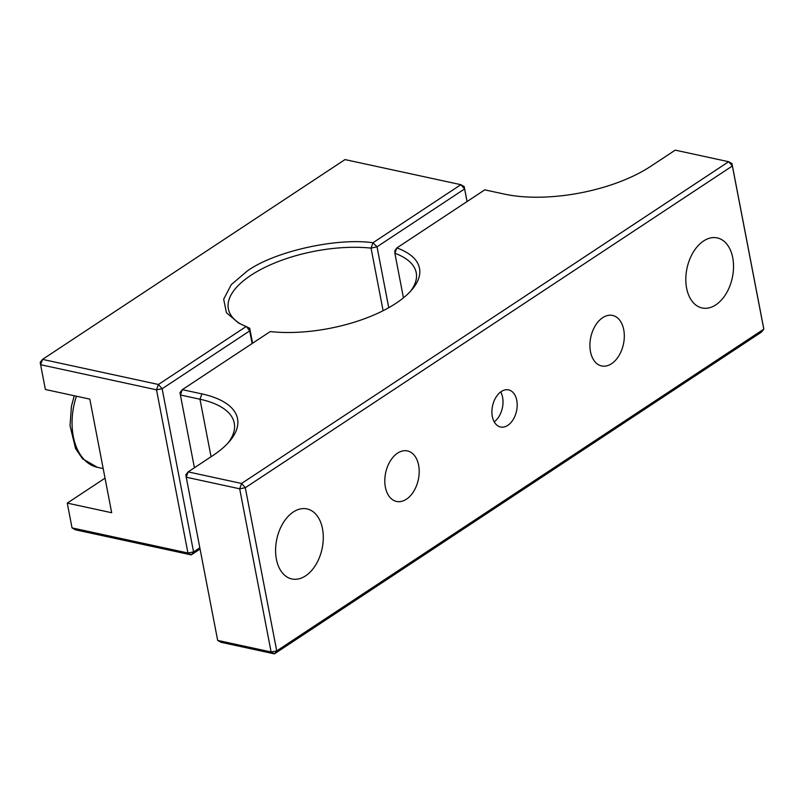 <?xml version="1.0" encoding="UTF-8"?>
<svg xmlns="http://www.w3.org/2000/svg" width="804" height="804" viewBox="0 0 804 804"><rect width="100%" height="100%" fill="white"/><g stroke="black" fill="none" stroke-linecap="round" stroke-linejoin="round"><path stroke-width="1.21" d="M276.385 559.172A35.838 23.145 -77.8 0 1 283.108 523.032A35.838 23.145 -77.8 0 1 307.017 508.912A35.838 23.145 -77.8 0 1 322.494 528.71A35.838 23.145 -77.8 0 1 315.771 564.84A35.838 23.145 -77.8 0 1 291.852 578.96A35.838 23.145 -77.8 0 1 276.385 559.172M686.616 288.174A35.838 23.145 -77.8 0 1 693.339 252.044A35.838 23.145 -77.8 0 1 717.258 237.914A35.838 23.145 -77.8 0 1 732.725 257.712A35.838 23.145 -77.8 0 1 726.002 293.852A35.838 23.145 -77.8 0 1 702.083 307.972A35.838 23.145 -77.8 0 1 686.616 288.174M385.367 487.174A25.849 16.693 -77.8 0 1 390.221 461.114A25.849 16.693 -77.8 0 1 407.467 450.933A25.849 16.693 -77.8 0 1 418.623 465.204A25.849 16.693 -77.8 0 1 413.769 491.264A25.849 16.693 -77.8 0 1 396.523 501.445A25.849 16.693 -77.8 0 1 385.367 487.174M590.488 351.68A25.849 16.693 -77.8 0 1 595.332 325.62A25.849 16.693 -77.8 0 1 612.578 315.439A25.849 16.693 -77.8 0 1 623.733 329.71A25.849 16.693 -77.8 0 1 618.889 355.77A25.849 16.693 -77.8 0 1 601.643 365.951A25.849 16.693 -77.8 0 1 590.488 351.68M501.294 391.538A18.984 12.261 -77.8 0 1 508.57 389.89A18.984 12.261 -77.8 0 1 517.183 405.588A18.984 12.261 -77.8 0 1 507.806 425.346A18.984 12.261 -77.8 0 1 500.53 426.994A18.984 12.261 -77.8 0 1 491.917 411.296A18.984 12.261 -77.8 0 1 501.294 391.538M494.229 421.869A18.984 12.261 102.2 0 0 500.711 391.94M245.3 487.726L276.727 650.908L763.8 329.158L732.374 165.976L245.3 487.726L239.682 488.792L271.109 651.974L276.727 650.908L274.405 653.863L761.468 332.112L763.8 329.158L763.388 326.786L731.962 163.594L732.374 165.976L728.655 161.715L241.592 483.465L245.3 487.726M274.405 653.863L220.969 642.285L217.663 640.406L271.109 651.974L274.405 653.863M194.407 467.747L180.397 394.985L199.975 399.226L201.894 393.9A105.284 44.331 -10.9 0 1 229.622 441.215A105.284 44.331 -10.9 0 1 212.728 455.657L188.146 471.888L186.237 477.214L185.824 474.842L188.146 471.888L241.592 483.465L239.682 488.792L186.237 477.214L217.663 640.406M201.894 393.9L182.307 389.659L270.234 331.58A99.706 41.979 -10.9 0 0 412 289.601A99.706 41.979 -10.9 0 0 396.844 247.933L484.772 189.855L504.359 194.096A105.284 44.331 -10.9 0 0 650.647 166.368L675.219 150.137L728.655 161.715L731.962 163.594M211.06 456.752L199.975 399.226A101.234 42.622 169.1 0 1 234.265 423.105A101.234 42.622 169.1 0 1 228.055 442.984M179.985 392.613L182.307 389.659L180.397 394.985L179.985 392.613M394.875 250.657L396.844 247.933L394.864 253.27L394.875 250.657M403.447 297.842L394.864 253.27A95.656 40.28 -10.9 0 1 416.221 272.687A95.656 40.28 -10.9 0 1 410.432 291.38M252.597 343.228L249.712 328.273L238.557 323.007L226.426 312.706L223.673 299.219L231.281 284.626L247.2 271.059C274.154 251.511 336.554 237.481 372.966 242.758L371.056 248.114L383.106 310.706M240.718 324.082A95.656 40.28 169.1 0 1 228.356 308.867A95.656 40.28 169.1 0 1 250.918 275.32A95.656 40.28 169.1 0 1 371.056 248.114L377.026 246.798L388.754 307.701M200.075 549.052L191.231 554.891L75.345 529.786L72.038 527.896L187.935 553.001L156.509 389.809L40.612 364.714L45.386 389.498L89.807 399.116L111.686 512.731L67.265 503.113L72.038 527.896M191.231 554.891L187.935 553.001L193.563 551.936L191.231 554.891M199.834 547.795L193.563 551.936L162.137 388.744L156.509 389.809L158.418 384.483L42.532 359.388L344.996 159.584L460.883 184.679L372.955 242.768L377.026 246.798L464.601 188.94L460.883 184.679L464.189 186.568L467.074 201.553M252.134 343.529L249.702 330.896L162.137 388.744L158.418 384.483L246.346 326.404M467.034 201.573L464.189 186.568M40.2 362.333L42.532 359.388L40.612 364.714L40.2 362.333M67.265 503.113L105.033 478.169M249.712 328.273L249.702 330.896L246.346 326.394M76.42 396.221A55.798 36.039 102.2 0 0 73.305 436.492A55.798 36.039 102.2 0 0 97.384 467.315L103.183 468.571M239.26 323.379L238.557 322.997M97.384 467.315L82.561 458.782L75.566 448.572L70.028 425.688L71.415 406.382L74.239 395.749"/></g></svg>
